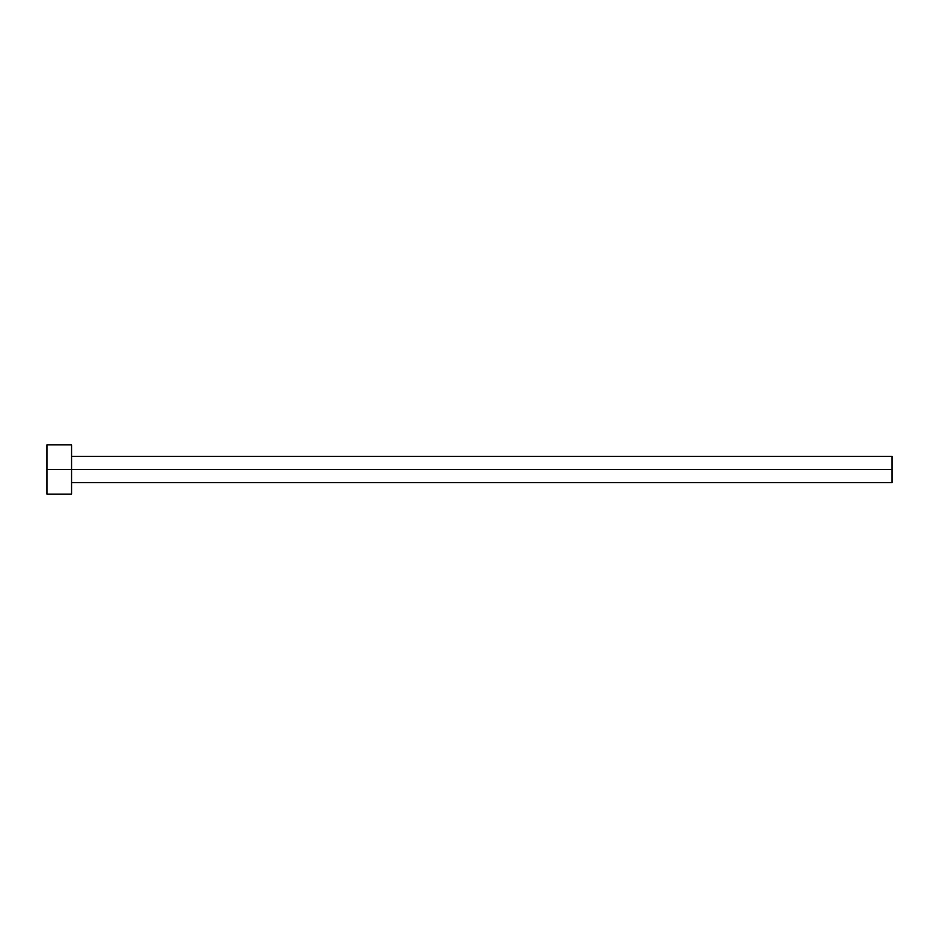 <?xml version="1.0" encoding="UTF-8"?>
<svg xmlns="http://www.w3.org/2000/svg" width="939" height="939" viewBox="0 0 939 939"><rect width="100%" height="100%" fill="white"/><g stroke="black" fill="none" stroke-linecap="round" stroke-linejoin="round"><path stroke-width="1.41" d="M46.95 494.114L46.95 444.886L46.95 469.5L892.05 469.5L892.05 482.623L892.05 469.5L46.95 469.5L46.95 494.114L71.564 494.114L71.564 444.886L71.564 494.114M892.05 469.5L892.05 456.377L892.05 469.5M71.564 482.623L892.05 482.623M46.95 444.886L71.564 444.886M71.564 456.377L892.05 456.377"/></g></svg>
